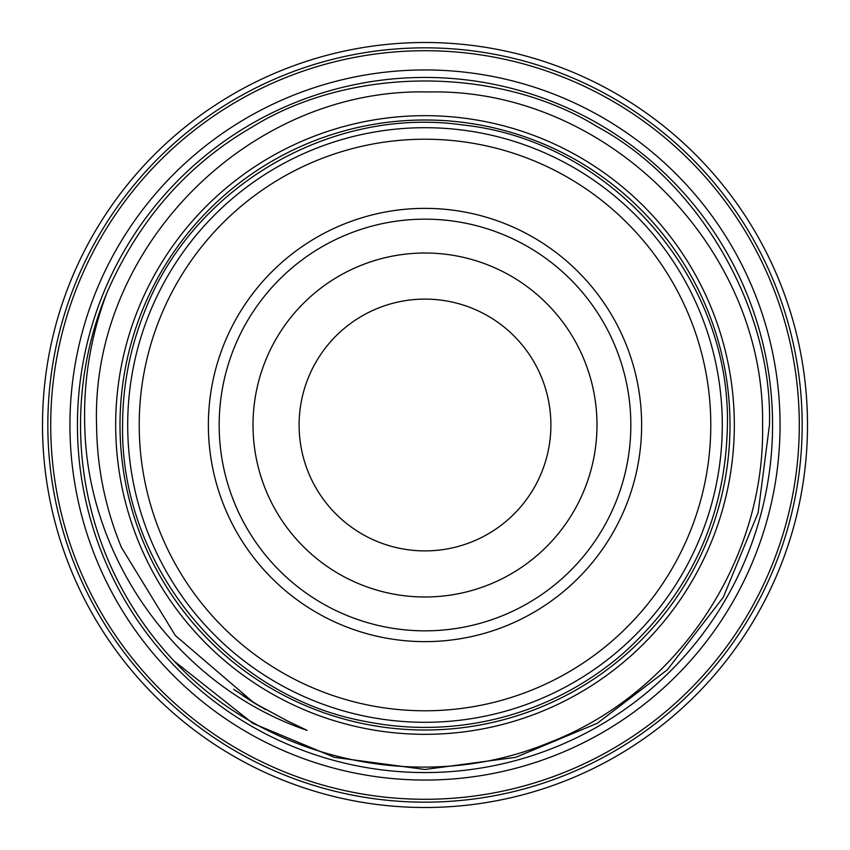 <?xml version="1.0" encoding="UTF-8"?>
<svg xmlns="http://www.w3.org/2000/svg" width="850" height="850" viewBox="0 0 850 850"><rect width="100%" height="100%" fill="white"/><g stroke="black" fill="none" stroke-linecap="round" stroke-linejoin="round"><path stroke-width="1.27" d="M69.944 425A355.056 355.056 0 0 1 425 69.944A355.056 355.056 0 0 1 780.056 425A355.056 355.056 0 0 1 425 780.056A355.056 355.056 0 0 1 69.944 425M42.5 425A382.5 382.5 0 0 1 425 42.5A382.5 382.5 0 0 1 807.5 425A382.5 382.5 0 0 1 425 807.5A382.5 382.5 0 0 1 42.5 425M722.298 425A297.298 297.298 0 0 1 425 722.298A297.298 297.298 0 0 1 127.702 425A297.298 297.298 0 0 1 425 127.702A297.298 297.298 0 0 1 722.298 425M710.781 425A285.781 285.781 0 0 1 425 710.781A285.781 285.781 0 0 1 139.219 425A285.781 285.781 0 0 1 425 139.219A285.781 285.781 0 0 1 710.781 425M641.633 425A216.633 216.633 0 0 0 425 208.367A216.633 216.633 0 0 0 208.367 425A216.633 216.633 0 0 0 425 641.633A216.633 216.633 0 0 0 641.633 425M630.838 425A205.838 205.838 0 0 0 425 219.162A205.838 205.838 0 0 0 219.162 425A205.838 205.838 0 0 0 425 630.838A205.838 205.838 0 0 0 630.838 425M596.987 425A171.987 171.987 0 0 0 425 253.013A171.987 171.987 0 0 0 253.013 425A171.987 171.987 0 0 0 425 596.987A171.987 171.987 0 0 0 596.987 425M299.104 425A125.896 125.896 0 0 1 425 299.104A125.896 125.896 0 0 1 550.896 425A125.896 125.896 0 0 1 425 550.896A125.896 125.896 0 0 1 299.104 425M769.473 425L758.136 512.635L723.318 597.231L667.463 669.683L597.242 723.318L515.674 757.329L425 769.473L334.326 757.329L252.769 723.318L174.08 661.013A344.473 344.473 0 0 1 106.707 293.282C138.72 219.895 187.414 164.358 252.758 126.682C351.486 65.758 498.514 65.758 597.231 126.682C699.348 181.709 772.873 309.049 769.473 425L758.136 512.635L723.318 597.231L667.463 669.683L597.242 723.318L515.674 757.329L425 769.473L334.326 757.329L252.769 723.318L174.08 661.013L252.769 723.318L334.326 757.329L425 769.473L515.674 757.329L597.242 723.318L667.463 669.683L723.318 597.231L758.136 512.635L769.473 425L758.136 512.635L723.318 597.231L667.463 669.683L597.242 723.318L515.674 757.329L425 769.473L334.326 757.329L252.769 723.318L174.08 661.013C267.325 761.101 422.524 795.005 548.707 742.794C676.409 693.802 765.351 561.903 762.556 425C765.797 247.499 606.433 87.816 428.676 91.991C250.399 87.093 90.695 246.5 96.571 425C96.921 467.086 105.209 507.896 121.433 547.453L175.387 635.566L253.852 702.759L233.644 689.265M106.707 293.282C90.759 336.122 83.438 380.024 84.724 425C87.061 559.852 178.925 686.821 307.062 730.352L287.013 720.715L253.852 702.759M734.326 425A309.326 309.326 0 0 1 425 734.326A309.326 309.326 0 0 1 115.674 425A309.326 309.326 0 0 1 425 115.674A309.326 309.326 0 0 1 734.326 425M730.001 425A305.001 305.001 0 0 1 425 730.001A305.001 305.001 0 0 1 119.999 425A305.001 305.001 0 0 1 425 119.999A305.001 305.001 0 0 1 730.001 425M772.565 425A347.565 347.565 0 0 1 425 772.565A347.565 347.565 0 0 1 77.435 425A347.565 347.565 0 0 1 425 77.435A347.565 347.565 0 0 1 772.565 425M50.713 425A374.287 374.287 0 0 0 425 799.287A374.287 374.287 0 0 0 799.287 425A374.287 374.287 0 0 0 425 50.713A374.287 374.287 0 0 0 50.713 425M802.166 425A377.166 377.166 0 0 1 425 802.166A377.166 377.166 0 0 1 47.834 425A377.166 377.166 0 0 1 425 47.834A377.166 377.166 0 0 1 802.166 425M122.591 425C120.031 564.421 226.631 695.364 363.672 721.129C409.434 730.458 454.941 729.385 500.204 717.91C545.403 706.159 585.799 685.174 621.403 654.957C690.296 593.778 725.634 517.129 727.409 425C730.532 277.132 609.981 140.409 462.899 124.971C329.821 105.889 191.208 187.861 143.82 313.671C129.731 349.446 122.655 386.559 122.591 425M258.655 705.659L233.941 689.477M265.434 709.58L243.174 695.895M260.546 706.775L243.907 696.384M259.091 705.925L249.114 699.784"/></g></svg>
